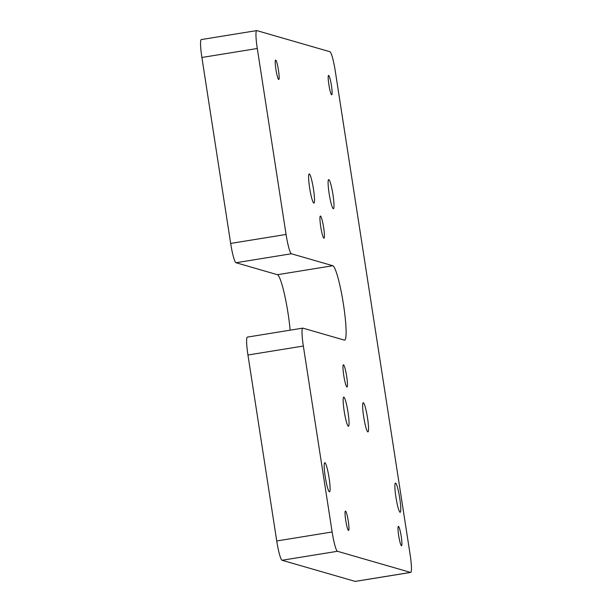 <?xml version="1.0" encoding="UTF-8"?>
<svg xmlns="http://www.w3.org/2000/svg" width="612" height="612" viewBox="0 0 612 612"><rect width="100%" height="100%" fill="white"/><g stroke="black" fill="none" stroke-linecap="round" stroke-linejoin="round"><path stroke-width="0.92" d="M257.285 48.501A18.85 2.295 -99.2 0 1 256.703 30.6A18.85 2.295 -99.2 0 1 256.841 30.608L329.952 51.737A18.85 2.295 -99.2 0 1 335.269 71.038L410.117 554.526A18.85 2.295 -99.2 0 1 410.698 572.427A18.85 2.295 -99.2 0 1 410.56 572.411L337.442 551.29A18.85 2.295 -99.2 0 1 332.132 531.989L303.338 346.032A18.85 2.295 -99.2 0 1 302.764 328.131A18.85 2.295 -99.2 0 1 302.902 328.139L344.334 340.111A37.699 4.598 80.8 0 0 344.602 340.134A37.699 4.598 80.8 0 0 343.278 303.261A37.699 4.598 80.8 0 0 332.813 265.73L291.388 253.758A18.85 2.295 -99.2 0 1 286.072 234.457L257.285 48.501L201.883 57.474L230.67 243.431A18.85 2.295 80.8 0 0 235.987 262.732L277.42 274.704L332.813 265.73M367.85 431.881A14.772 1.798 80.8 0 0 367.957 431.888A14.772 1.798 80.8 0 0 367.376 417.024A14.772 1.798 80.8 0 0 363.237 402.734A14.772 1.798 80.8 0 0 363.75 417.177A14.772 1.798 80.8 0 0 367.85 431.881M348.35 426.25A14.772 1.798 80.8 0 0 348.457 426.258A14.772 1.798 80.8 0 0 347.876 411.386A14.772 1.798 80.8 0 0 343.737 397.096A14.772 1.798 80.8 0 0 344.258 411.547A14.772 1.798 80.8 0 0 348.35 426.25M313.811 203.1A14.772 1.798 80.8 0 0 313.918 203.108A14.772 1.798 80.8 0 0 313.329 188.244A14.772 1.798 80.8 0 0 309.19 173.953A14.772 1.798 80.8 0 0 309.71 188.397A14.772 1.798 80.8 0 0 313.811 203.1M333.303 208.738A14.772 1.798 80.8 0 0 333.41 208.746A14.772 1.798 80.8 0 0 332.829 193.874A14.772 1.798 80.8 0 0 328.69 179.584A14.772 1.798 80.8 0 0 329.21 194.035A14.772 1.798 80.8 0 0 333.303 208.738M401.464 545.751A9.815 1.193 80.8 0 0 401.533 545.751A9.815 1.193 80.8 0 0 401.143 535.875A9.815 1.193 80.8 0 0 398.397 526.374A9.815 1.193 80.8 0 0 398.741 535.974A9.815 1.193 80.8 0 0 401.464 545.751M348.496 530.443A9.815 1.193 80.8 0 0 348.572 530.451A9.815 1.193 80.8 0 0 348.182 520.567A9.815 1.193 80.8 0 0 345.428 511.066A9.815 1.193 80.8 0 0 345.772 520.674A9.815 1.193 80.8 0 0 348.496 530.443M331.65 94.768A9.815 1.193 80.8 0 0 331.719 94.776A9.815 1.193 80.8 0 0 331.329 84.892A9.815 1.193 80.8 0 0 328.583 75.391A9.815 1.193 80.8 0 0 328.927 84.999A9.815 1.193 80.8 0 0 331.65 94.768M278.682 79.461A9.815 1.193 80.8 0 0 278.751 79.468A9.815 1.193 80.8 0 0 278.368 69.584A9.815 1.193 80.8 0 0 275.614 60.091A9.815 1.193 80.8 0 0 275.958 69.691A9.815 1.193 80.8 0 0 278.682 79.461M400.08 512.252A14.772 1.798 80.8 0 0 400.187 512.259A14.772 1.798 80.8 0 0 399.605 497.395A14.772 1.798 80.8 0 0 395.467 483.098A14.772 1.798 80.8 0 0 395.979 497.548A14.772 1.798 80.8 0 0 400.08 512.252M329.401 491.826A14.772 1.798 80.8 0 0 329.508 491.834A14.772 1.798 80.8 0 0 328.927 476.97A14.772 1.798 80.8 0 0 324.788 462.68A14.772 1.798 80.8 0 0 325.301 477.123A14.772 1.798 80.8 0 0 329.401 491.826M320.466 216.044A11.23 1.369 80.8 0 0 320.39 216.044A11.23 1.369 80.8 0 0 320.833 227.35A11.23 1.369 80.8 0 0 323.985 238.221A11.23 1.369 80.8 0 0 323.587 227.228A11.23 1.369 80.8 0 0 320.466 216.044M343.5 364.813A11.23 1.369 80.8 0 0 343.416 364.806A11.23 1.369 80.8 0 0 343.86 376.112A11.23 1.369 80.8 0 0 347.012 386.983A11.23 1.369 80.8 0 0 346.614 375.998A11.23 1.369 80.8 0 0 343.5 364.813M256.703 30.6L201.302 39.573A18.85 2.295 80.8 0 0 201.883 57.474M290.142 330.174A37.699 4.598 80.8 0 0 277.42 274.704M302.764 328.131L247.363 337.105A18.85 2.295 80.8 0 0 247.944 355.006L276.731 540.962A18.85 2.295 80.8 0 0 282.048 560.263L355.159 581.392A18.85 2.295 80.8 0 0 355.297 581.4L410.698 572.427M230.67 243.431L286.072 234.457M235.987 262.732L291.388 253.758M247.944 355.006L303.338 346.032M276.731 540.962L332.132 531.989M282.048 560.263L337.442 551.29M355.159 581.392L410.56 572.411"/></g></svg>
